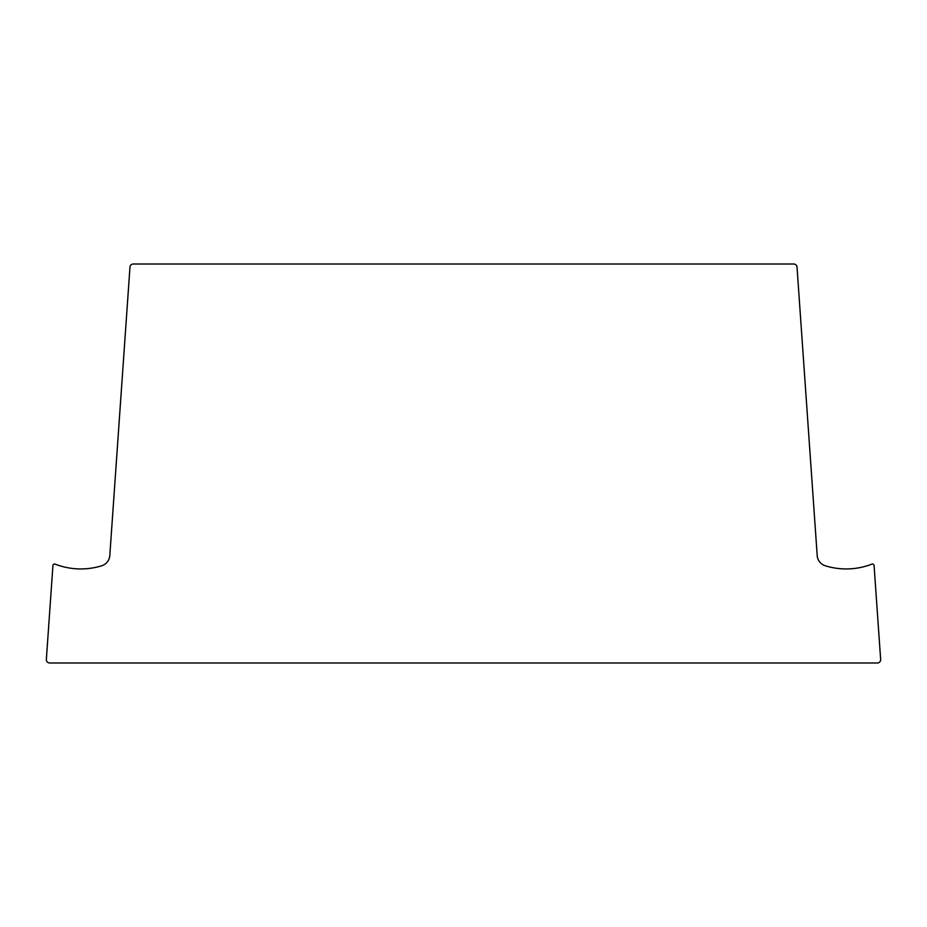 <?xml version="1.0" encoding="UTF-8"?>
<svg xmlns="http://www.w3.org/2000/svg" width="927" height="927" viewBox="0 0 927 927"><rect width="100%" height="100%" fill="white"/><g stroke="black" fill="none" stroke-linecap="round" stroke-linejoin="round"><path stroke-width="1.39" d="M49.641 662.99L877.359 662.99A3.302 3.302 0 0 0 880.65 659.456L874.08 565.574A1.645 1.645 0 0 0 871.843 564.149A70.892 70.892 0 0 1 825.297 565.783A11.541 11.541 0 0 1 817.197 555.563L797.023 267.08A3.302 3.302 0 0 0 793.732 264.01L133.268 264.01A3.302 3.302 0 0 0 129.977 267.08L109.803 555.563A11.541 11.541 0 0 1 101.703 565.783A70.892 70.892 0 0 1 55.157 564.149A1.645 1.645 0 0 0 52.92 565.574L46.35 659.456A3.302 3.302 0 0 0 49.641 662.99"/></g></svg>
